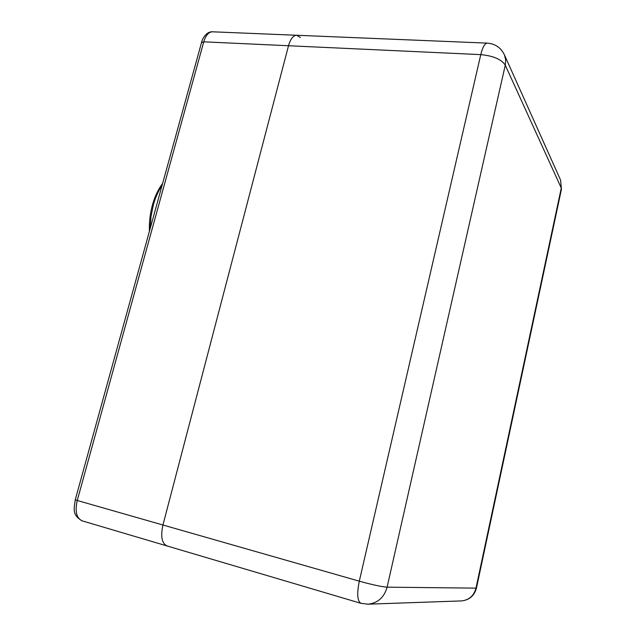 <?xml version="1.0" encoding="UTF-8"?>
<svg xmlns="http://www.w3.org/2000/svg" width="636" height="636" viewBox="0 0 636 636"><rect width="100%" height="100%" fill="white"/><g stroke="black" fill="none" stroke-linecap="round" stroke-linejoin="round"><path stroke-width="0.95" d="M167.984 546.125L166.966 545.934C161.822 543.398 160.487 536.418 162.935 525.01L288.513 45.744C290.469 38.915 293.188 35.425 296.646 35.266L300.438 37.516M360.93 603.31L368.045 604.176C377.824 603.087 384.176 597.419 387.101 587.171C381.56 586.766 372.299 584.77 359.292 581.177C356.78 593.746 357.321 601.123 360.93 603.31L166.966 545.934C161.822 543.398 160.487 536.418 162.935 525.01L288.513 45.744C290.469 38.915 293.188 35.425 296.646 35.266L487.224 43.121C484.759 43.343 482.613 47.183 480.768 54.632L203.759 41.825L77.242 500.492L359.292 581.177L480.768 54.632C493.242 55.817 501.407 59.323 505.27 65.166L387.101 587.171L475.99 588.133L561.278 188.065L505.27 65.166L505.676 59.935L504.507 55.054C501.041 47.748 495.277 43.765 487.224 43.121M368.045 604.176L461.442 600.917C469.32 600.074 474.329 595.781 476.459 588.038L475.99 588.133C473.884 595.829 469.034 600.09 461.442 600.917L461.052 600.933M561.429 189.313L560.57 180.036L561.453 189.218L476.467 588.022M504.507 55.054L560.332 179.511M82.155 520.852C71.296 514.588 74.372 508.029 75.263 499.745L77.242 500.492C74.825 511.408 76.463 518.189 82.155 520.852L166.966 545.934M201.509 42.62C201.962 39.543 206.167 31.315 212.511 31.8C208.672 31.927 205.754 35.274 203.759 41.825L201.509 42.62L75.263 499.745M162.124 185.227C158.428 190.705 155.51 197.255 153.371 204.879L151.01 216.486L150.215 228.356M212.511 31.8L296.646 35.266M149.412 231.273C149.078 222.377 150.088 213.617 152.433 204.991C154.834 196.445 158.229 189.282 162.609 183.486"/></g></svg>

